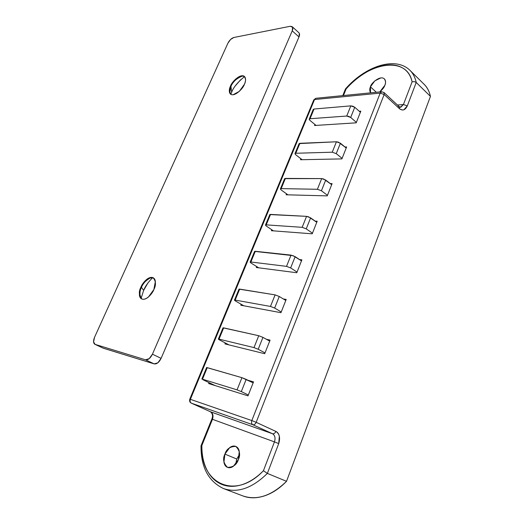<?xml version="1.0" encoding="UTF-8"?>
<svg xmlns="http://www.w3.org/2000/svg" width="524" height="524" viewBox="0 0 524 524"><rect width="100%" height="100%" fill="white"/><g stroke="black" fill="none" stroke-linecap="round" stroke-linejoin="round"><path stroke-width="0.79" d="M237.058 389.876L241.315 391.585L246.188 379.376L241.944 377.68L237.058 389.876L202.48 379.199L207.255 367.645L241.944 377.68L237.058 389.876L241.315 391.585L246.188 379.376L253.144 382.861L241.944 377.68L206.607 367.527L207.255 367.645L202.48 379.199L237.058 389.876M202.853 379.684L215.194 385.599L202.853 379.684M248.337 394.998L241.315 391.585L248.337 394.998M370.52 92.859C369.531 90.77 369.505 88.772 370.448 86.853L376.343 92.283L370.448 86.853C370.619 83.657 380.162 74.899 384.347 78.882C385.756 80.991 385.926 83.139 384.852 85.314C385.743 83.034 385.788 81.168 384.996 79.727C384.197 78.292 382.795 77.69 380.81 77.919L374.798 80.879L370.448 86.853L370.514 92.859M239.488 454.472L236.776 459.024L224.907 454.098C226.499 448.983 230.134 446.422 235.813 446.428C239.789 450.43 240.634 454.819 238.355 459.587L239.272 451.321C238.734 448.754 237.536 447.103 235.676 446.376C233.815 445.655 231.844 446.048 229.748 447.555L224.907 454.098L223.925 462.26C224.41 464.847 225.575 466.537 227.423 467.329C229.276 468.115 231.274 467.762 233.416 466.255L238.355 459.587C236.769 464.703 233.16 467.297 227.508 467.369C223.434 463.308 222.562 458.886 224.907 454.098L236.776 459.024L235.662 464.166M423.543 83.735C426.988 86.86 429.287 91.078 430.446 96.396L286.523 481.314C279.207 488.827 271.478 493.798 263.336 496.235C255.784 498.462 248.854 498.311 242.547 495.796M271.386 230.704L271.773 229.748L271.386 230.704L312.206 233.815L271.386 230.704M317.19 221.239L312.206 233.815L317.19 221.239L315.173 221.121L317.19 221.239M286.124 194.79L286.517 193.828L286.124 194.79L327.245 195.878L286.124 194.79M332.098 183.623L327.245 195.878L332.098 183.623L330.303 183.603L332.098 183.623M300.507 159.735L300.907 158.759L300.507 159.735L341.897 158.896L300.507 159.735M346.633 146.943L341.897 158.896L346.633 146.943L345.008 147.002L346.633 146.943M360.813 111.167L356.196 122.826L314.557 125.505L314.963 124.522L314.557 125.505L356.196 122.826L360.813 111.167L359.313 111.285L360.813 111.167M208.657 383.555L209.03 382.644L208.657 383.555L247.996 395.849L208.657 383.555M253.531 381.878L247.996 395.849L253.531 381.878L247.963 380.26L253.531 381.878M224.934 343.895L225.313 342.971L224.934 343.895L264.692 353.713L224.934 343.895M270.083 340.115L264.692 353.713L270.083 340.115L266.382 339.277L270.083 340.115M240.804 305.223L241.184 304.287L240.804 305.223L280.949 312.69L240.804 305.223M286.196 299.446L280.949 312.69L286.196 299.446L283.36 298.975L286.196 299.446M256.282 267.502L256.668 266.559L256.282 267.502L296.781 272.742L256.282 267.502M301.896 259.839L296.781 272.742L301.896 259.839L299.551 259.577L301.896 259.839M424.067 84.253L409.978 70.354C395.05 55.688 364.737 66.731 345.532 88.864L346.135 88.903L343.443 95.545L346.135 88.903C351.931 82.412 358.324 77.054 365.313 72.836C372.322 68.611 379.16 66.057 385.834 65.159C392.522 64.275 398.22 65.277 402.943 68.166C407.659 71.074 410.711 75.633 412.1 81.829L414.32 81.62L416.22 82.465C415.08 77.015 412.702 72.705 409.093 69.528C412.702 72.705 415.08 77.015 416.22 82.465L430.446 96.396L286.523 481.314L267.364 473.401L278.709 443.612L279.338 436.204C278.788 433.826 277.622 432.228 275.853 431.409L256.177 422.324L384.158 94.51L399.779 108.972L402.556 110.053L403.847 109.798L407.305 105.887L416.22 82.465L430.446 96.396C429.248 90.96 426.824 86.637 423.176 83.421M342.775 95.617L345.486 88.91L346.135 88.903C368.948 61.97 407.056 55.695 412.1 81.829L403.428 104.525L397.454 105.016L403.428 104.525L400.795 107.217L399.589 107.191M379.736 91.942L384.852 85.314C384.289 87.233 382.579 89.44 379.736 91.942M242.73 495.861C256.865 500.734 271.465 495.887 286.523 481.314L267.364 473.401C252.103 488.316 237.451 493.359 223.401 488.525C237.451 493.359 252.103 488.316 267.364 473.401L278.709 443.612C280.471 437.822 279.521 433.754 275.853 431.409L256.177 422.324C255.299 424.191 254.186 424.997 252.837 424.741L272.546 433.754L210.563 411.825L191.371 403.166L252.837 424.741L272.546 433.754C273.901 434.023 275.002 433.237 275.853 431.409C275.002 433.237 273.901 434.023 272.546 433.754C274.969 435.333 275.604 438.038 274.458 441.883L263.428 470.729C256.446 477.796 249.142 482.493 241.525 484.818C233.933 487.097 227.043 486.822 220.859 483.993C214.709 481.143 209.98 476.277 206.666 469.393C203.371 462.515 201.766 454.557 201.858 445.511L212.462 419.311L274.458 441.883L212.462 419.311C213.563 415.814 212.927 413.318 210.563 411.825L191.371 403.166L252.837 424.741C254.179 424.984 255.293 424.178 256.177 422.324L251.828 420.562L380.188 93.115L314.531 99.54L190.382 399.327L251.828 420.562C251.232 422.527 251.566 423.923 252.837 424.741C251.553 423.929 251.219 422.534 251.828 420.562L256.177 422.324L384.158 94.51L399.485 108.71L399.295 106.726L399.485 108.71C402.687 111.062 405.294 110.119 407.305 105.887L416.22 82.465L414.32 81.62L412.1 81.829L403.428 104.525L407.305 105.887L403.428 104.525L400.277 107.276M382.913 92.198L384 92.512L384.158 94.51L380.188 93.115L251.828 420.562L190.382 399.327C189.793 401.122 190.127 402.399 191.371 403.166L191.273 403.126M210.386 411.746L272.546 433.754C274.995 435.313 275.631 438.025 274.458 441.883L278.709 443.612L274.458 441.883L263.428 470.729L267.364 473.401L263.428 470.729C234.647 501.114 199.932 482.971 201.858 445.511L201.019 445.78L201.858 445.511L212.462 419.311L211.82 419.128M380.188 93.115L384.158 94.51L383.987 92.499L381.505 91.766L380.188 93.115L381.872 91.726L315.821 98.289L314.531 99.54L380.188 93.115M190.965 402.917L191.371 403.166C190.14 402.393 189.812 401.115 190.382 399.327L189.78 399.157L190.382 399.327L314.531 99.54L313.712 100.064M313.791 99.874L315.828 98.289L313.791 99.868L189.78 399.157C189.275 401.037 189.773 402.36 191.286 403.133L210.471 411.785C212.646 413.6 213.098 416.043 211.827 419.108L212.462 419.311C213.589 415.801 212.954 413.305 210.563 411.825L210.465 411.785M398.207 106.392L399.295 106.726M152.569 277.713C148.122 282.246 145.141 286.484 143.628 290.407L141.454 287.368C142.823 283.523 145.829 280.366 150.486 277.897L153.656 278.054M153.506 277.982C148.75 276.115 142.594 283.936 141.454 287.368L140.943 287.093C142.07 283.582 148.587 275.506 153.257 277.831C155.949 281.29 156.152 285.18 153.879 289.51L155.366 281.414C155.012 279.069 153.945 277.746 152.15 277.445C150.355 277.157 148.371 277.949 146.196 279.823L140.943 287.093L139.397 295.091C139.698 297.462 140.727 298.831 142.502 299.204C144.283 299.571 146.288 298.811 148.515 296.925L153.879 289.51C152.753 293.06 146.248 301.117 141.585 298.883C138.834 295.359 138.618 291.429 140.943 287.093L141.454 287.368C139.22 291.514 139.351 295.392 141.853 299.007M244.538 76.596C237.621 82.288 233.331 87.515 231.654 92.29L230.953 86.46C232.604 81.947 236.37 78.495 242.265 76.104L244.315 76.393C245.887 78.803 245.913 81.443 244.381 84.325C245.546 81.678 245.848 79.53 245.291 77.86C244.728 76.203 243.49 75.515 241.571 75.784L235.466 79.216L230.521 86.113C231.215 82.713 240.156 73.144 244.315 76.393M244.525 76.583C240.116 73.858 231.687 83.159 230.953 86.46L230.521 86.113C229.368 88.7 229.04 90.842 229.545 92.525C230.056 94.215 231.261 94.949 233.167 94.733L239.33 91.353L244.381 84.325C243.68 87.77 234.745 97.32 230.593 94.137C228.975 91.687 228.949 89.015 230.521 86.113L230.953 86.46C229.42 89.296 229.42 91.949 230.953 94.412L229.833 92.191L230.953 86.46L231.654 92.29L230.842 94.313M103.169 348.159L95.073 344.373L145.528 359.805L154.213 363.905L103.418 348.25L94.831 344.281C93.233 343.128 93.148 340.777 94.575 337.227L227.894 43.23C229.492 40.151 231.484 38.232 233.868 37.486L290.217 26.279L292.222 26.685C293.021 27.543 293.021 28.931 292.235 30.857L298.981 36.962L161.104 358.357L152.438 354.191C150.401 358.252 148.096 360.126 145.528 359.805L154.213 363.905C156.8 364.239 159.093 362.392 161.104 358.357L152.438 354.191L292.235 30.857L298.981 36.962C299.761 35.043 299.748 33.647 298.942 32.789M290.217 26.279L233.868 37.486L230.58 39.47L227.894 43.23L94.575 337.227L93.567 341.858L95.073 344.373L145.528 359.805L149.183 358.658L152.438 354.191L292.235 30.857L292.615 27.255L290.217 26.279M298.739 32.606L299.342 33.359L298.981 36.962L161.104 358.357L157.875 362.791L154.213 363.905L103.077 348.113M147.853 283.058L143.628 290.407L141.113 298.366M240.713 79.681L235.525 85.602M141.886 299.027L140.15 296.525C139.639 293.047 140.072 289.995 141.454 287.368L143.628 290.407M253.989 347.595L258.201 349.259L262.943 337.371L258.745 335.727L253.989 347.595L219.025 339.133L223.676 327.873L258.745 335.727L253.989 347.595L258.201 349.259L262.943 337.371L269.69 341.111L262.943 337.371L258.745 335.727L223.008 327.834L223.676 327.873L219.025 339.133L253.989 347.595M219.314 339.807L218.37 339.067L219.025 339.133L218.351 339.146L219.314 339.807L228.942 344.884L219.314 339.807M265.006 352.921L258.201 349.259L265.006 352.921M270.476 306.442L274.642 308.053L279.259 296.486L275.107 294.881L270.476 306.442L235.152 300.082L239.684 289.104L275.107 294.881L270.476 306.442L274.642 308.053L279.259 296.486L285.796 300.455L279.259 296.486L275.107 294.881L239.003 289.13L239.684 289.104L235.152 300.082L270.476 306.442M235.361 300.933L234.47 300.088L235.152 300.082L234.444 300.193L235.361 300.933L243.771 305.774L235.361 300.933M281.237 311.963L274.642 308.053L281.237 311.963M286.53 266.362L290.65 267.934L295.143 256.662L291.036 255.109L286.53 266.362L250.878 262L255.299 251.291L291.036 255.109L286.53 266.362L290.65 267.934L295.143 256.662L301.49 260.86L293.106 255.653L254.592 251.389L255.299 251.291L250.878 262L286.53 266.362M251.009 263.022L250.177 262.079L250.878 262L250.138 262.203L251.009 263.022L258.686 267.816L251.009 263.022M297.049 272.067L290.65 267.934L297.049 272.067M302.165 227.324L306.239 228.85L310.621 217.866L306.56 216.353L302.165 227.324L266.218 224.862L270.528 214.414L306.56 216.353L302.165 227.324L306.239 228.85L310.621 217.866L316.784 222.274L308.623 216.844L306.56 216.353L269.801 214.571L270.528 214.414L266.218 224.862L302.165 227.324M266.271 226.041L265.498 224.999L266.218 224.862L265.445 225.15L266.271 226.041L273.43 230.861L266.271 226.041M312.455 233.2L306.239 228.85L312.455 233.2M317.4 189.282L321.435 190.769L325.705 180.059L321.684 178.592L317.4 189.282L281.178 188.62L285.39 178.429L321.684 178.592L317.4 189.282L321.435 190.769L325.705 180.059L331.685 184.664L323.74 179.025L321.684 178.592L284.643 178.651L285.39 178.429L281.178 188.62L317.4 189.282M281.165 189.957L280.445 188.823L281.178 188.62L280.379 189L281.165 189.957L287.918 194.843L281.165 189.957M327.467 195.314L321.435 190.769L327.467 195.314M332.255 152.196L336.244 153.643L340.41 143.209L336.428 141.775L332.255 152.196L295.785 153.257L299.892 143.307L336.428 141.775L332.255 152.196L336.244 153.643L340.41 143.209L346.22 147.997L338.478 142.155L336.428 141.775L299.132 143.589L299.892 143.307L295.785 153.257L332.255 152.196M295.7 154.737L295.032 153.519L295.785 153.257L294.96 153.715L295.7 154.737L302.125 159.702L295.7 154.737M342.1 158.379L336.244 153.643L342.1 158.379M346.737 116.04L350.687 117.442L354.748 107.263L350.811 105.868L346.737 116.04L310.038 118.732L314.046 109.018L350.811 105.868L346.737 116.04L348.781 116.387L350.687 117.442L354.748 107.263L360.388 112.234L354.748 107.263L352.849 106.202L350.811 105.868L314.046 109.018L313.201 109.542L314.046 109.018L310.038 118.732L346.737 116.04M309.894 120.35L309.271 119.046L310.038 118.732L309.193 119.269L309.894 120.35L316.038 125.406L309.894 120.35M356.379 122.361L350.687 117.442L356.379 122.361M201.851 379.055L206.613 367.527M201.019 445.78C200.836 467.041 208.349 481.307 223.552 488.584L242.881 495.92M400.212 107.263L400.795 107.217L399.281 106.713L383.987 92.499M201.052 445.714L211.827 419.108M153.257 277.831L153.637 278.041M298.916 32.77L292.32 26.776M103.189 348.165L94.91 344.314M230.593 94.137L230.94 94.405M218.377 339.061L223.014 327.827M234.483 300.075L239.003 289.124M250.19 262.059L254.599 251.382M265.511 224.979L269.808 214.565M280.458 188.804L284.65 178.645M295.045 153.493L299.139 143.576M309.284 119.02L313.287 109.339"/></g></svg>
